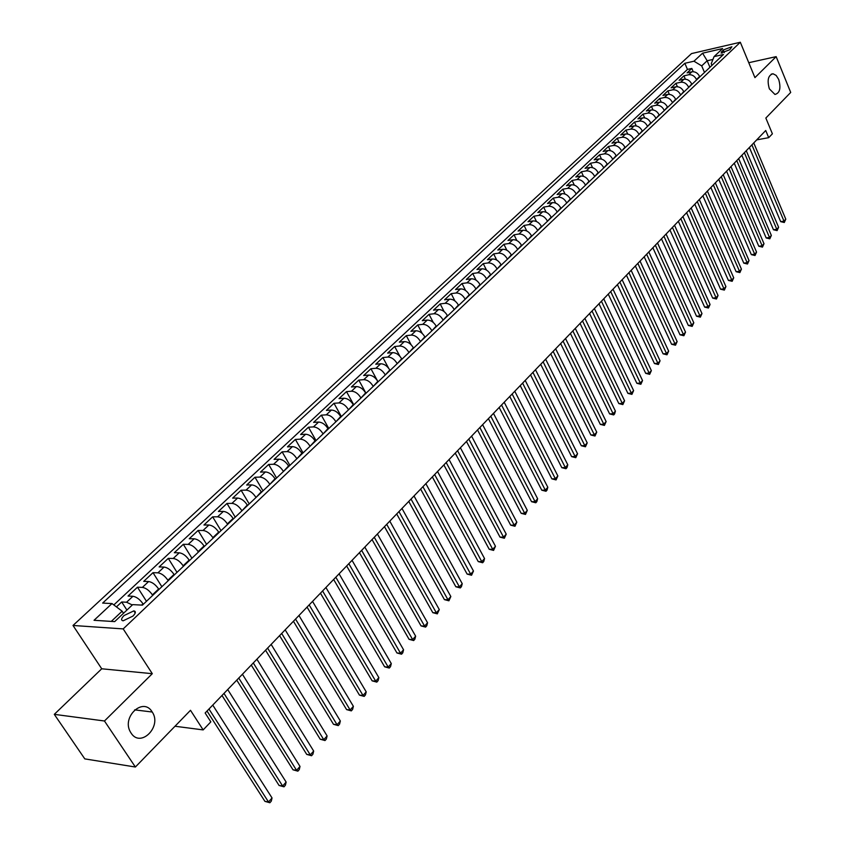 <?xml version="1.0" encoding="UTF-8"?>
<svg xmlns="http://www.w3.org/2000/svg" width="845" height="845" viewBox="0 0 845 845"><rect width="100%" height="100%" fill="white"/><g stroke="black" fill="none" stroke-linecap="round" stroke-linejoin="round"><path stroke-width="1.27" d="M152.089 711.796L152.237 712.018C162.282 726.52 140.576 748.406 131.059 733.027L130.616 732.319C121.099 717.278 143.111 696.597 152.089 711.796M778.699 79.419C781.118 88.102 779.872 93.108 774.96 94.45L769.362 88.852C766.933 80.201 768.158 75.184 773.017 73.769L776.154 75.406L778.699 79.419M132.94 616.089C135.813 613.111 136.108 611.368 133.827 610.872L124.035 615.561C121.131 618.561 120.835 620.304 123.138 620.811L132.94 616.089M54.291 714.352L84.796 758.884L135.38 767.017L104.463 720.996L152.301 673.687L123.201 628.902L73.008 625.469L101.727 668.786L54.291 714.352L104.463 720.996M123.201 628.902L740.315 42.25L691.527 53.584L73.008 625.469M740.315 42.25L754.934 77.634L776.154 56.636L748.765 62.71M776.154 56.636L790.709 92.443L765.845 118.036L772.393 133.816L768.707 137.661L765.728 130.5L205.145 712.99L210.838 721.862L203.159 729.911L190.495 710.296L135.38 767.017M699.797 76.895L699.628 76.494C697.79 73.008 695.203 71.434 691.865 71.793L687.091 72.86L691.823 68.434L693.206 71.688M696.65 79.874L696.481 79.483C694.632 75.987 692.034 74.413 688.696 74.761L683.922 75.828L685.348 79.145M683.922 75.828L679.137 80.307L683.922 79.25C687.27 78.902 689.869 80.486 691.717 83.993L691.886 84.384M683.89 91.968L683.721 91.566C681.852 88.049 679.232 86.454 675.884 86.792L671.088 87.838L675.926 83.306L677.405 86.697M675.799 99.636L675.62 99.235C673.74 95.696 671.11 94.091 667.751 94.418L662.945 95.453L667.846 90.869L669.356 94.344M667.603 107.4L667.434 106.998C665.522 103.449 662.881 101.822 659.522 102.15L654.706 103.164L659.66 98.527L661.223 102.087M659.311 115.258L659.142 114.857C657.209 111.286 654.558 109.66 651.189 109.966L646.372 110.97L651.389 106.28L652.995 109.924M650.925 123.212L650.745 122.81C648.802 119.219 646.14 117.582 642.76 117.877L637.922 118.87L643.003 114.117L644.661 117.856M642.422 131.26L642.242 130.859C640.288 127.257 637.605 125.599 634.215 125.884L629.388 126.866L634.521 122.06L636.232 125.884M633.824 139.414L633.644 139.002C631.669 135.39 628.976 133.721 625.575 133.996L620.737 134.957L625.934 130.088L627.708 134.028M625.12 147.664L624.941 147.252C622.934 143.618 620.241 141.939 616.829 142.203L611.981 143.154L617.241 138.221L619.068 142.266M616.301 156.019L616.121 155.607C614.104 151.963 611.389 150.262 607.977 150.516L603.108 151.456L608.442 146.46L610.333 150.611M607.375 164.479L607.185 164.067C605.157 160.402 602.422 158.691 599.01 158.934L594.13 159.853L599.538 154.793L601.492 159.061M598.334 173.045L598.144 172.633C596.095 168.947 593.348 167.215 589.926 167.447L585.046 168.356L590.518 163.243L592.546 167.627M589.187 181.717L588.997 181.305C586.916 177.608 584.159 175.866 580.726 176.077L575.836 176.975L581.381 171.788L583.483 176.309M579.913 190.505L579.723 190.093C577.621 186.375 574.853 184.611 571.41 184.823L566.52 185.699L572.128 180.45L574.315 185.108M570.523 199.409L570.322 198.987C568.21 195.258 565.421 193.484 561.978 193.674L557.077 194.53L562.759 189.217L565.02 194.023M561.006 208.419L560.805 208.007C558.672 204.247 555.873 202.462 552.419 202.642L547.507 203.487L553.264 198.1L555.63 203.064M551.373 217.556L551.172 217.133C549.007 213.362 546.197 211.567 542.733 211.725L537.821 212.549L543.652 207.099L546.102 212.222M541.603 226.809L541.402 226.386C539.226 222.594 536.395 220.777 532.931 220.936L528.009 221.739L533.913 216.204L536.469 221.517M531.716 236.188L531.505 235.766C529.308 231.952 526.467 230.125 522.992 230.262L518.059 231.044L524.048 225.446L526.72 230.938M521.692 245.684L521.481 245.261C519.252 241.438 516.401 239.589 512.915 239.705L507.982 240.476L514.045 234.794L516.834 240.498M511.531 255.317L511.32 254.884C509.07 251.049 506.197 249.18 502.712 249.286L497.779 250.025L503.916 244.279L506.831 250.194M501.233 265.077L501.022 264.643C498.751 260.788 495.867 258.897 492.371 258.992L487.428 259.711L493.649 253.891L496.712 260.038M490.797 274.963L490.575 274.53C488.283 270.654 485.389 268.752 481.882 268.826L476.939 269.523L483.245 263.619L486.456 270.03M480.213 284.997L480.002 284.554C477.678 280.656 474.763 278.744 471.256 278.797L466.303 279.473L472.704 273.495L476.073 280.17M469.493 295.158L469.271 294.725C466.926 290.807 464 288.863 460.483 288.905L455.529 289.56L462.014 283.497L465.563 290.479M458.613 305.467L458.391 305.024C456.025 301.095 453.078 299.141 449.561 299.162L444.597 299.795L451.177 293.637L454.916 300.947M447.586 315.914L447.364 315.47C444.966 311.52 442.009 309.545 438.492 309.555L433.517 310.157L440.182 303.925L444.143 311.594M436.411 326.508L436.178 326.064C433.76 322.093 430.781 320.107 427.253 320.086L422.289 320.667L429.049 314.351L433.253 322.42M425.067 337.261L424.834 336.817C422.384 332.824 419.395 330.807 415.867 330.775L410.892 331.335L417.747 324.924L422.225 333.448M413.564 348.161L413.332 347.717C410.86 343.704 407.85 341.665 404.311 341.623L399.336 342.151L406.287 335.645L411.082 344.697M401.903 359.22L401.66 358.766C399.157 354.742 396.136 352.682 392.598 352.618L387.623 353.115L394.668 346.513L399.843 356.21M390.063 370.437L389.82 369.983C387.295 365.938 384.253 363.857 380.704 363.772L375.729 364.237L382.88 357.551L388.542 368.061M378.053 381.813L377.81 381.359C375.254 377.292 372.191 375.201 368.652 375.085L363.667 375.529L370.923 368.737L377.377 380.63M365.874 393.358L365.621 392.904C363.033 388.816 359.959 386.704 356.41 386.566L351.425 386.978L358.787 380.092L365.991 393.242M353.506 405.082L353.252 404.628C350.633 400.519 347.548 398.386 343.989 398.227L339.014 398.608L346.482 391.615L353.78 404.818M340.957 416.976L340.704 416.522C338.053 412.392 334.947 410.237 331.388 410.047L326.402 410.395L333.986 403.297L341.38 416.574M328.219 429.049L327.955 428.584C325.272 424.443 322.156 422.257 318.597 422.056L313.611 422.373L321.311 415.17L328.8 428.489M315.291 441.301L315.027 440.847C312.312 436.675 309.175 434.467 305.605 434.235L300.63 434.52L308.446 427.211L316.041 440.594M302.161 453.744L301.887 453.279C299.141 449.096 295.993 446.868 292.423 446.614L287.448 446.857L295.38 439.432L303.08 452.878M288.832 466.377L288.557 465.912C285.779 461.697 282.6 459.458 279.04 459.173L274.065 459.384L282.114 451.843L289.919 465.341M275.29 479.21L275.016 478.745C272.206 474.51 269.016 472.239 265.446 471.932L260.471 472.101L268.657 464.444L276.558 478.006M261.538 492.244L261.263 491.769C258.412 487.512 255.211 485.22 251.641 484.882L246.677 485.019L254.979 477.245L262.996 490.861M247.574 505.479L247.3 505.004C244.416 500.726 241.184 498.402 237.614 498.043L232.65 498.138L241.089 490.237L249.222 503.916M233.389 518.914L233.104 518.45C230.189 514.151 226.935 511.806 223.376 511.405L218.411 511.457L226.988 503.44L235.237 517.172M218.982 532.582L218.686 532.107C215.728 527.787 212.465 525.41 208.895 524.988L203.951 524.998L212.655 516.844L221.02 530.639M204.332 546.462L204.036 545.976C201.047 541.645 197.762 539.237 194.192 538.783L189.248 538.751L198.1 530.47L206.581 544.328M189.449 560.562L189.153 560.087C186.122 555.725 182.816 553.295 179.256 552.81L174.313 552.725L183.312 544.317L191.921 558.228M174.323 574.896L174.017 574.42C170.944 570.037 167.627 567.576 164.067 567.058L159.135 566.932L168.271 558.376L177.006 572.35M158.944 589.472L158.638 588.986C155.522 584.582 152.185 582.099 148.625 581.54L143.713 581.371L152.998 572.678L161.86 586.705M143.312 604.291L143.006 603.805C139.847 599.369 136.489 596.866 132.929 596.274L128.028 596.042L137.471 587.212L146.47 601.302M723.172 50.024L721.06 53.013L729.795 49.718L731.897 46.739L723.172 50.024L724.281 52.665M709.937 67.283L707.17 60.755L701.709 65.889L693.967 61.21L684.841 63.29L102.657 603.077L111.994 603.562L94.038 620.293L114.677 621.614L132.686 604.629L142.425 605.136L723.457 54.471L714.067 56.615L711.226 63.745L711.923 65.392M693.967 61.21L702.565 53.193L722.612 48.556L714.067 56.615M152.723 595.366L152.417 594.88L158.638 588.986M168.197 580.705L167.901 580.219L174.017 574.42M183.428 566.266L183.133 565.791L189.153 560.087M198.406 552.07L198.11 551.595L204.036 545.976M213.151 538.107L212.856 537.631L218.686 532.107M227.654 524.354L227.368 523.879L233.104 518.45M241.934 510.824L247.3 505.004M255.982 497.504L261.263 491.769M269.819 484.396L275.016 478.745M283.434 471.489L288.557 465.912M296.849 458.782L301.887 453.279M310.062 446.255L315.027 440.847M323.065 433.929L327.955 428.584M335.887 421.782L340.704 416.522M348.51 409.814L353.252 404.628M360.942 398.027L365.621 392.904M373.205 386.418L377.81 381.359M385.278 374.969L389.82 369.983M397.182 363.688L401.66 358.766M408.917 352.566L413.332 347.717M420.493 341.602L424.834 336.817M431.89 330.796L436.178 326.064M443.139 320.139L447.364 315.47M454.23 309.629L458.391 305.024M465.162 299.267L469.271 294.725M475.946 289.043L480.002 284.554M486.583 278.956L490.575 274.53M497.071 269.016L501.022 264.643M507.422 259.204L511.32 254.884M517.647 249.528L521.481 245.261M527.724 239.969L531.505 235.766M537.663 230.548L541.402 226.386M547.486 221.242L551.172 217.133M557.172 212.063L560.805 208.007M566.731 203.001L570.322 198.987M576.174 194.054L579.723 190.093M585.49 185.224L588.997 181.305M594.69 176.499L598.144 172.633M603.774 167.891L607.185 164.067M612.752 159.388L616.121 155.607M621.603 150.991L624.941 147.252M630.359 142.699L633.644 139.002M639 134.513L642.242 130.859M647.534 126.423L650.745 122.81M655.973 118.427L659.142 114.857M664.297 110.526L667.434 106.998M672.535 102.731L675.62 99.235M680.669 95.02L683.721 91.566M688.707 87.405L691.717 83.993M691.823 68.434L687.46 69.417L113.811 604.935M132.316 604.988L126.581 602.231L121.68 601.989L116.43 606.9M137.471 587.212L142.382 587.402C145.942 587.972 149.28 590.465 152.417 594.88M152.998 572.678L157.92 572.826C161.479 573.364 164.807 575.825 167.901 580.219M168.271 558.376L173.204 558.482C176.774 558.978 180.08 561.418 183.133 565.791M183.312 544.317L188.245 544.37C191.815 544.835 195.1 547.243 198.11 551.595M198.1 530.47L203.043 530.48C206.613 530.913 209.887 533.301 212.856 537.631M212.655 516.844L217.609 516.813C221.179 517.224 224.432 519.58 227.368 523.879M226.988 503.44L231.942 503.366C235.512 503.736 238.744 506.07 241.649 510.359M241.089 490.237L246.053 490.121C249.624 490.47 252.845 492.772 255.708 497.04M254.979 477.245L259.943 477.087C263.513 477.404 266.714 479.685 269.544 483.931M268.657 464.444L273.622 464.254C277.192 464.549 280.371 466.799 283.17 471.024M282.114 451.843L287.089 451.61C290.659 451.874 293.817 454.114 296.584 458.317M295.38 439.432L300.355 439.168C303.925 439.411 307.062 441.618 309.798 445.801M308.446 427.211L313.421 426.905C316.981 427.126 320.118 429.313 322.811 433.464M321.311 415.17L326.297 414.832C329.856 415.022 332.962 417.187 335.623 421.328M333.986 403.297L338.972 402.928C342.531 403.097 345.626 405.241 348.256 409.36M346.482 391.615L351.467 391.214C355.016 391.351 358.09 393.474 360.699 397.572M358.787 380.092L363.772 379.658C367.321 379.785 370.385 381.887 372.962 385.964M370.923 368.737L375.909 368.272C379.447 368.378 382.5 370.459 385.035 374.515M382.88 357.551L387.866 357.055C391.404 357.139 394.435 359.199 396.949 363.234M394.668 346.513L399.643 345.996C403.181 346.059 406.191 348.098 408.684 352.111M406.287 335.645L411.261 335.095C414.8 335.138 417.8 337.155 420.25 341.158M417.747 324.924L422.722 324.343C426.25 324.364 429.228 326.371 431.658 330.353M429.049 314.351L434.013 313.748C437.541 313.748 440.498 315.734 442.907 319.695M440.182 303.925L445.146 303.302C448.674 303.281 451.621 305.246 453.997 309.185M451.177 293.637L456.131 292.993C459.648 292.962 462.585 294.905 464.94 298.824M462.014 283.497L466.968 282.832C470.475 282.779 473.39 284.702 475.724 288.61M472.704 273.495L477.657 272.798C481.154 272.734 484.058 274.646 486.361 278.523M483.245 263.619L488.199 262.911C491.695 262.827 494.578 264.717 496.86 268.583M493.649 253.891L498.592 253.151C502.088 253.046 504.961 254.926 507.211 258.771M503.916 244.279L508.848 243.518C512.334 243.402 515.196 245.261 517.436 249.095M514.045 234.794L518.978 234.023C522.453 233.896 525.305 235.734 527.512 239.547M524.048 225.446L528.97 224.643C532.445 224.506 535.276 226.323 537.462 230.125M533.913 216.204L538.825 215.39C542.3 215.232 545.11 217.049 547.275 220.82M543.652 207.099L548.563 206.264C552.017 206.085 554.827 207.881 556.971 211.641M553.264 198.1L558.165 197.244C561.619 197.065 564.407 198.839 566.53 202.578M562.759 189.217L567.65 188.35C571.093 188.15 573.871 189.914 575.973 193.632M572.128 180.45L577.019 179.562C580.452 179.351 583.208 181.094 585.3 184.802M581.381 171.788L586.261 170.891C589.694 170.669 592.44 172.401 594.5 176.087M590.518 163.243L595.387 162.325C598.809 162.092 601.545 163.803 603.583 167.479M599.538 154.793L604.397 153.864C607.819 153.621 610.534 155.322 612.562 158.976M608.442 146.46L613.301 145.509C616.713 145.256 619.417 146.945 621.424 150.579M617.241 138.221L622.089 137.26C625.49 136.996 628.184 138.664 630.169 142.298M625.934 130.088L630.771 129.116C634.172 128.831 636.855 130.5 638.82 134.101M634.521 122.06L639.359 121.067C642.739 120.772 645.411 122.419 647.354 126.011M643.003 114.117L647.83 113.114C651.21 112.807 653.861 114.445 655.794 118.025M651.389 106.28L656.195 105.266C659.565 104.949 662.216 106.565 664.128 110.135M659.66 98.527L664.466 97.502C667.835 97.175 670.465 98.791 672.356 102.329M667.846 90.869L672.641 89.834C676 89.496 678.609 91.091 680.489 94.619M675.926 83.306L680.721 82.25C684.07 81.912 686.668 83.497 688.538 87.014M704.498 72.438L701.709 65.889M174.989 726.246L203.159 729.911M756.697 139.879L768.707 137.661M712.937 59.446L707.17 60.755L702.565 53.193M123.497 613.29L122.134 611.188L111.286 621.392M687.46 69.417L684.841 63.29M121.68 601.989L126.908 610.079M111.994 603.562L122.134 611.188M152.301 673.687L101.727 668.786M749.399 147.463L780.674 221.654L784.002 221.168L751.892 144.865M785.787 219.161L784.287 222.499L784.002 221.168L785.787 219.161L753.761 142.921M784.287 222.499L780.674 221.654M741.868 155.29L773.46 229.755L776.798 229.291L744.371 152.691M778.604 227.252L777.104 230.611L776.798 229.291L778.604 227.252L746.262 150.727M777.104 230.611L773.46 229.755M734.252 163.201L766.172 237.952L769.51 237.498L736.755 160.603M771.348 235.428L769.827 238.818L769.51 237.498L771.348 235.428L738.667 158.617M769.827 238.818L766.172 237.952M726.552 171.208L758.789 246.244L762.148 245.8L729.045 168.609M763.996 243.709L762.465 247.11L762.148 245.8L763.996 243.709L730.978 166.602M762.465 247.11L758.789 246.244M718.757 179.309L751.332 254.63L754.691 254.197L721.25 176.711M756.56 252.085L755.029 255.507L754.691 254.197L756.56 252.085L723.204 174.672M755.029 255.507L751.332 254.63M710.867 187.505L743.78 263.122L747.149 262.7L713.36 184.907M749.04 260.566L747.498 264.01L747.149 262.7L749.04 260.566L715.335 182.847M747.498 264.01L743.78 263.122M702.882 195.797L736.132 271.71L739.512 271.298L705.374 193.209M741.424 269.143L739.871 272.608L739.512 271.298L741.424 269.143L707.381 191.128M739.871 272.608L736.132 271.71M694.801 204.194L728.401 280.403L731.791 280.001L697.283 201.606M733.724 277.815L732.161 281.3L731.791 280.001L733.724 277.815L699.322 199.504M732.161 281.3L728.401 280.403M686.615 212.697L720.574 289.201L723.964 288.81L689.108 210.109M725.929 286.592L724.355 290.099L723.964 288.81L725.929 286.592L691.157 207.976M724.355 290.099L720.574 289.201M678.334 221.295L712.662 298.095L716.053 297.725L680.827 218.718M718.049 295.486L716.454 299.014L716.053 297.725L718.049 295.486L682.897 216.552M716.454 299.014L712.662 298.095M669.958 230.009L704.645 307.105L708.047 306.746L672.44 227.432M710.064 304.475L708.469 308.024L708.047 306.746L710.064 304.475L674.542 225.245M708.469 308.024L704.645 307.105M661.466 238.829L696.534 316.231L699.945 315.872L663.948 236.251M701.984 313.579L700.378 317.15L699.945 315.872L701.984 313.579L666.082 234.033M700.378 317.15L696.534 316.231M652.879 247.754L688.326 325.452L691.738 325.114L655.35 245.187M693.798 322.79L692.182 326.392L691.738 325.114L693.798 322.79L657.505 242.937M692.182 326.392L688.326 325.452M644.175 256.796L680.014 334.8L683.436 334.472L646.647 254.229M685.517 332.127L683.89 335.74L683.436 334.472L685.517 332.127L648.833 251.958M683.89 335.74L680.014 334.8M635.366 265.953L671.595 344.264L675.028 343.947L637.827 263.387M677.141 341.57L675.504 345.214L675.028 343.947L677.141 341.57L640.045 261.094M675.504 345.214L671.595 344.264M626.441 275.227L663.071 353.833L666.515 353.537L628.902 272.671M668.648 351.129L667.001 354.794L666.515 353.537L668.648 351.129L631.141 270.337M667.001 354.794L663.071 353.833M617.399 284.617L654.442 363.54L657.896 363.255L619.86 282.061M660.061 360.815L658.392 364.501L657.896 363.255L660.061 360.815L622.131 279.706M658.392 364.501L654.442 363.54M608.252 294.123L645.707 373.353L649.161 373.089L610.703 291.578M651.358 370.617L649.678 374.335L649.161 373.089L651.358 370.617L613.005 289.191M649.678 374.335L645.707 373.353M598.978 303.767L636.855 383.303L640.32 383.049L601.418 301.221M642.538 380.546L640.859 384.285L640.32 383.049L642.538 380.546L603.752 298.803M640.859 384.285L636.855 383.303M589.588 313.527L627.898 393.379L631.363 393.136L592.028 310.992M633.613 390.601L631.923 394.372L631.363 393.136L633.613 390.601L594.384 308.531M631.923 394.372L627.898 393.379M580.061 323.413L618.825 403.583L622.29 403.361L582.501 320.889M624.571 400.794L622.86 404.586L622.29 403.361L624.571 400.794L584.888 318.396M622.86 404.586L618.825 403.583M570.417 333.437L609.625 413.913L613.1 413.712L572.847 330.913M615.413 411.114L614.621 413.892L613.692 414.927L613.1 413.712L615.413 411.114L575.276 328.388M613.692 414.927L609.625 413.913M560.647 343.588L600.309 424.38L603.795 424.201L563.066 341.074M606.14 421.56L604.407 425.405L603.795 424.201L606.14 421.56L565.527 338.518M604.407 425.405L600.309 424.38M550.75 353.875L590.877 434.995L594.362 434.826L553.158 351.372M596.739 432.154L594.996 436.02L594.362 434.826L596.739 432.154L555.651 348.784M594.996 436.02L590.877 434.995M540.705 364.311L581.307 445.737L584.803 445.59L543.113 361.808M587.212 442.886L585.458 446.783L584.803 445.59L587.212 442.886L545.638 359.188M585.458 446.783L581.307 445.737M530.533 374.874L571.621 456.627L575.128 456.501L532.931 372.391M577.557 453.754L575.794 457.684L575.128 456.501L577.557 453.754L535.487 369.73M575.794 457.684L571.621 456.627M520.224 385.595L561.798 467.665L565.316 467.56L522.611 383.112M567.777 464.782L566.984 467.623L565.992 468.732L565.316 467.56L567.777 464.782L525.199 380.419M565.992 468.732L561.798 467.665M509.767 396.463L551.848 478.851L555.366 478.766L512.144 393.992M557.858 475.946L556.073 479.928L555.366 478.766L557.858 475.946L514.774 391.256M556.073 479.928L551.848 478.851M499.163 407.47L541.761 490.195L545.279 490.121L501.539 405.008M547.813 487.269L547.021 490.132L546.007 491.272L545.279 490.121L547.813 487.269L504.201 402.241M546.007 491.272L541.761 490.195M488.421 418.645L531.537 501.687L535.065 501.634L490.776 416.194M537.631 498.74L536.839 501.624L535.804 502.775L535.065 501.634L537.631 498.74L493.48 413.385M535.804 502.775L531.537 501.687M477.52 429.968L521.175 513.337L524.703 513.306L479.865 427.528M527.301 510.38L525.474 514.436L524.703 513.306L527.301 510.38L482.611 424.676M525.474 514.436L521.175 513.337M466.461 441.46L510.665 525.146L514.193 525.146L468.795 439.03M516.834 522.168L514.985 526.266L514.193 525.146L516.834 522.168L471.584 436.136M514.985 526.266L510.665 525.146M455.254 453.11L500.008 537.135L503.546 537.145L457.578 450.691M506.218 534.135L504.359 538.254L503.546 537.145L506.218 534.135L460.398 447.755M504.359 538.254L500.008 537.135M443.878 464.919L489.202 549.271L492.741 549.313L446.192 462.521M495.455 546.261L493.575 550.412L492.741 549.313L495.455 546.261L449.054 459.543M493.575 550.412L489.202 549.271M432.334 476.918L478.238 561.598L481.787 561.661L434.636 474.52M484.544 558.556L483.752 561.502L482.643 562.738L481.787 561.661L484.544 558.556L437.541 471.51M482.643 562.738L478.238 561.598M420.63 489.075L467.127 574.093L470.676 574.178L422.912 486.699M473.464 571.03L471.563 575.244L470.676 574.178L473.464 571.03L425.859 483.646M471.563 575.244L467.127 574.093M408.748 501.423L455.846 586.768L459.405 586.884L411.019 499.057M462.236 583.684L461.444 586.662L460.314 587.93L459.405 586.884L462.236 583.684L414.018 495.952M460.314 587.93L455.846 586.768M396.696 513.95L444.407 599.623L447.966 599.76L398.956 511.605M450.839 596.528L448.906 600.806L447.966 599.76L450.839 596.528L401.988 508.447M448.906 600.806L444.407 599.623M384.464 526.657L432.798 612.667L436.358 612.836L386.704 524.333M439.284 609.551L437.33 613.861L436.358 612.836L439.284 609.551L389.788 521.133M437.33 613.861L432.798 612.667M372.043 539.564L421.032 625.902L424.591 626.103L374.272 537.251M427.549 622.765L426.767 625.775L425.584 627.106L424.591 626.103L427.549 622.765L377.398 534.008M425.584 627.106L421.032 625.902M359.442 552.662L409.075 639.338L412.645 639.559L361.639 550.37M415.645 636.179L414.863 639.2L413.659 640.552L412.645 639.559L415.645 636.179L364.818 547.074M413.659 640.552L409.075 639.338M346.64 565.96L396.949 652.974L400.519 653.227L348.827 563.689M403.561 649.784L402.78 652.826L401.565 654.199L400.519 653.227L403.561 649.784L352.048 560.341M401.565 654.199L396.949 652.974M333.638 579.469L384.633 666.811L388.204 667.096L335.814 577.219M391.298 663.6L390.517 666.663L389.281 668.057L388.204 667.096L391.298 663.6L339.088 573.818M389.281 668.057L384.633 666.811M320.445 593.179L372.138 680.848L375.708 681.165L322.589 590.951M378.856 677.627L378.074 680.7L376.817 682.116L375.708 681.165L378.856 677.627L325.916 587.497M376.817 682.116L372.138 680.848M307.041 607.111L359.452 695.118L363.023 695.467L309.164 604.893M366.212 691.865L365.441 694.949L364.163 696.386L363.023 695.467L366.212 691.865L312.544 601.386M364.163 696.386L359.452 695.118M293.426 621.255L346.577 709.589L350.136 709.98L295.528 619.068M353.379 706.325L352.608 709.42L351.309 710.877L350.136 709.98L353.379 706.325L298.961 615.509M351.309 710.877L346.577 709.589M279.589 635.63L333.49 724.302L337.06 724.714L281.681 633.465M340.345 721.007L339.574 724.123L338.264 725.601L337.06 724.714L340.345 721.007L285.166 629.842M338.264 725.601L333.49 724.302M265.541 650.227L320.202 739.227L323.772 739.681L267.601 648.083M327.11 735.921L326.35 739.048L325.008 740.547L323.772 739.681L327.11 735.921L271.139 644.408M325.008 740.547L320.202 739.227M251.261 665.068L306.714 754.395L310.273 754.891L253.299 662.955M313.675 751.068L312.904 754.205L311.551 755.736L310.273 754.891L313.675 751.068L256.901 659.216M311.551 755.736L306.714 754.395M236.748 680.14L293.004 769.806L296.563 770.334L238.765 678.06M300.017 766.447L299.257 769.605L297.873 771.158L296.563 770.334L300.017 766.447L242.42 674.257M297.873 771.158L293.004 769.806M222.003 695.467L279.072 785.459L282.642 786.03L223.988 693.407M286.138 782.079L285.388 785.248L283.983 786.822L282.642 786.03L286.138 782.079L227.706 689.541M283.983 786.822L279.072 785.459M207.014 711.046L264.918 801.366L268.488 801.968L208.968 709.018M272.048 797.965L271.287 801.144L269.872 802.75L268.488 801.968L272.048 797.965L212.75 705.089M269.872 802.75L264.918 801.366M141.643 605.094L143.006 603.805M696.481 79.483L699.628 76.494M688.696 74.761L691.865 71.793M126.581 602.231L132.929 596.274M142.382 587.402L148.625 581.54M157.92 572.826L164.067 567.058M173.204 558.482L179.256 552.81M188.245 544.37L194.192 538.783M203.043 530.48L208.895 524.988M217.609 516.813L223.376 511.405M231.942 503.366L237.614 498.043M246.053 490.121L251.641 484.882M259.943 477.087L265.446 471.932M273.622 464.254L279.04 459.173M287.089 451.61L292.423 446.614M300.355 439.168L305.605 434.235M313.421 426.905L318.597 422.056M326.297 414.832L331.388 410.047M338.972 402.928L343.989 398.227M351.467 391.214L356.41 386.566M363.772 379.658L368.652 375.085M375.909 368.272L380.704 363.772M387.866 357.055L392.598 352.618M399.643 345.996L404.311 341.623M411.261 335.095L415.867 330.775M422.722 324.343L427.253 320.086M434.013 313.748L438.492 309.555M445.146 303.302L449.561 299.162M456.131 292.993L460.483 288.905M466.968 282.832L471.256 278.797M477.657 272.798L481.882 268.826M488.199 262.911L492.371 258.992M498.592 253.151L502.712 249.286M508.848 243.518L512.915 239.705M518.978 234.023L522.992 230.262M528.97 224.643L532.931 220.936M538.825 215.39L542.733 211.725M548.563 206.264L552.419 202.642M558.165 197.244L561.978 193.674M567.65 188.35L571.41 184.823M577.019 179.562L580.726 176.077M586.261 170.891L589.926 167.447M595.387 162.325L599.01 158.934M604.397 153.864L607.977 150.516M613.301 145.509L616.829 142.203M622.089 137.26L625.575 133.996M630.771 129.116L634.215 125.884M639.359 121.067L642.76 117.877M647.83 113.114L651.189 109.966M656.195 105.266L659.522 102.15M664.466 97.502L667.751 94.418M672.641 89.834L675.884 86.792M680.721 82.25L683.922 79.25M722.095 53.14L721.472 51.63M152.237 712.018L134.63 709.863M135.211 613.016L133.827 610.872M773.017 73.769L771.242 74.149"/></g></svg>
